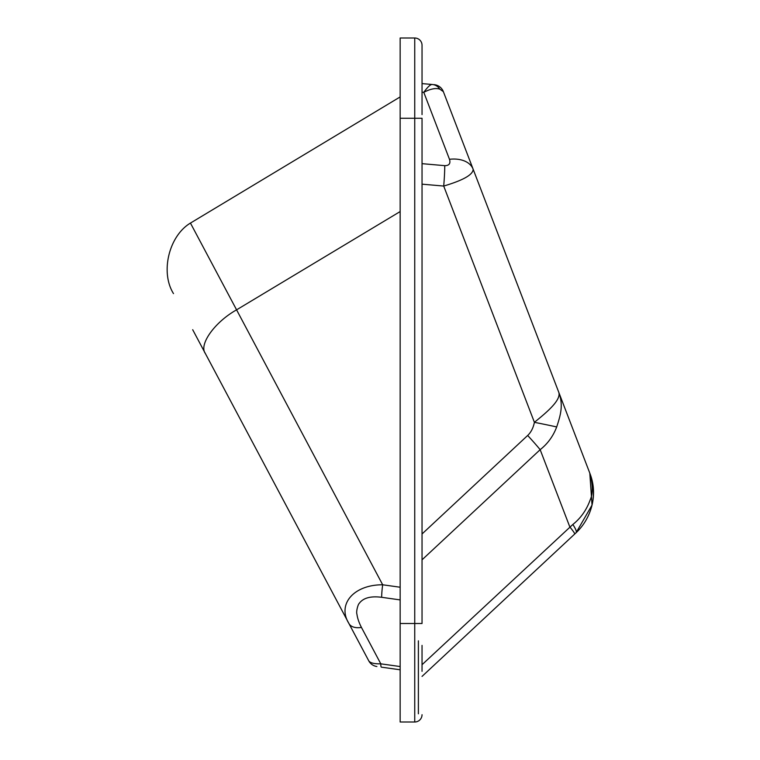 <?xml version="1.0" encoding="UTF-8"?>
<svg xmlns="http://www.w3.org/2000/svg" width="760" height="760" viewBox="0 0 760 760"><rect width="100%" height="100%" fill="white"/><g stroke="black" fill="none" stroke-linecap="round" stroke-linejoin="round"><path stroke-width="1.14" d="M199.937 343.32L217.056 375.526L199.937 343.32M418.389 640.832L418.389 713.792M414.741 640.832L414.741 713.792M400.149 96.928L190.446 223.079L236.578 309.842L400.149 211.565M236.578 309.842L382.679 584.782A18.24 2.517 98 0 0 381.662 597.303L400.149 599.906M192.689 329.707L348.887 623.457A18.24 10.801 -28 0 0 361.437 627.418C358.957 622.582 357.466 618.203 356.953 614.298C355.898 611.315 358.235 604.019 359.1 603.554C363.09 597.949 370.604 595.869 381.662 597.303M400.149 587.233L382.679 584.782C353.761 584.687 336.955 604.267 348.887 623.457L368.752 660.82C370.158 662.957 374.176 663.964 380.798 663.832A10.944 1.51 98 0 0 381.406 667.156L400.149 669.788L381.406 667.156M190.446 223.079C168.881 235.942 160.132 272.346 173.498 293.607C160.084 272.308 168.939 235.761 190.618 222.965M205.38 353.562C198.588 344.669 214.652 322.145 236.512 309.88M354.065 633.203L368.752 660.82A10.944 10.944 0 0 0 376.894 666.52M331.351 590.472L322.088 573.059M422.037 645.392L422.037 671.327M422.037 92.72L422.037 114.608L422.037 83.6L432.364 84.502M414.741 38L414.741 623.504L422.037 623.504L422.037 118.256L400.149 118.256L400.149 38L414.741 38A7.296 7.296 0 0 1 422.037 45.296L422.037 114.608M422.037 92.178L423.785 92.33C427.804 86.763 430.683 84.151 432.411 84.512A10.944 10.06 -85 0 1 439.793 89.138C435.717 87.809 430.378 88.872 423.785 92.33L449.483 159.296A29.184 19.076 -21 0 1 473.147 169.233L443.355 91.637L439.793 89.138M422.037 184.167L443.707 186.057A29.184 2.536 -85 0 0 444.752 165.661L422.037 163.666M574.931 533.824L422.037 676.4L574.674 534.061A29.184 1.862 -133 0 0 569.81 526.908L540.16 449.673A29.184 1.862 -133 0 0 527.668 435.47C531.031 432.298 533.273 427.918 534.403 422.322C545.917 412.984 561.346 400.301 558.799 392.378L473.147 169.233C473.119 174.648 463.305 180.253 443.707 186.057L534.403 422.322A29.184 0.494 -168.9 0 1 556.69 426.949C553.204 436.164 547.703 443.735 540.16 449.673L422.037 559.825M574.674 534.061L576.042 532.788A29.184 4.788 -133 0 0 572.85 524.476C580.735 518.178 586.492 510.045 590.121 500.061C593.094 493.658 592.99 484.68 589.808 473.157L558.799 392.378C563.436 404.994 560.766 414.618 556.69 426.949M422.037 714.704A7.296 7.296 0 0 1 414.741 722L400.149 722L400.149 623.504L414.741 623.504L414.741 722A7.296 7.296 0 0 0 422.037 714.704M400.149 118.256L400.149 623.504M422.037 664.715L572.85 524.476M589.95 473.518L589.808 473.157C598.937 496.09 590.121 519.688 576.042 532.788L592.04 505.077L589.808 473.157C593.712 483.522 594.453 494.161 592.04 505.077L592.382 503.471M472.967 168.777L561.098 398.354M434.093 84.654A10.944 10.944 0 0 1 443.355 91.637M400.149 666.548L380.798 663.832L361.437 627.418M449.483 159.296C450.718 163.552 449.141 165.67 444.752 165.661M422.037 533.976L527.668 435.47"/></g></svg>
